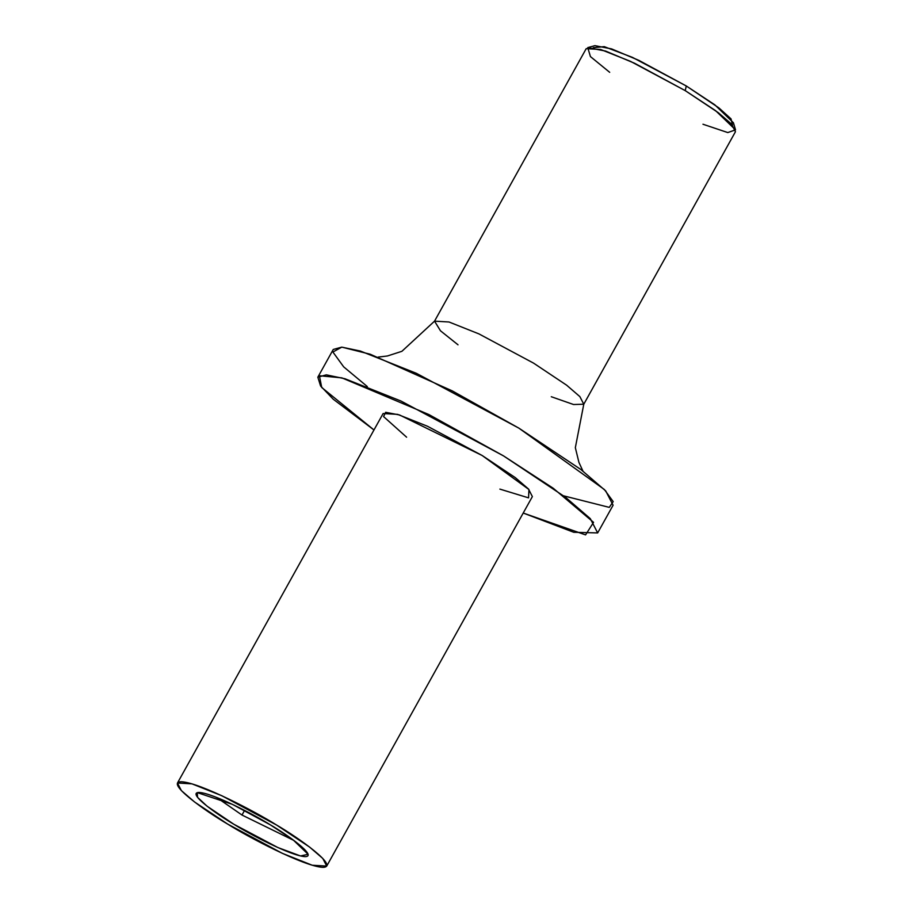 <?xml version="1.0" encoding="UTF-8"?>
<svg xmlns="http://www.w3.org/2000/svg" width="913" height="913" viewBox="0 0 913 913"><rect width="100%" height="100%" fill="white"/><g stroke="black" fill="none" stroke-linecap="round" stroke-linejoin="round"><path stroke-width="1.37" d="M593.245 47.693L604.235 46.643L632.458 57.382L686.279 85.97L718.873 107.882L731.016 118.85L732.557 125.241M458.018 344.817L440.477 330.791L434.542 321.148L449.013 321.992L478.88 333.873L533.557 363.123L566.642 385.195L579.858 396.607L583.784 404.219L573.547 404.516L551.292 396.733M735.456 131.723L731.53 124.1L718.314 112.698L685.229 90.627L630.552 61.376L600.686 49.496L586.214 48.651L434.542 321.148L449.013 321.992L478.88 333.873L533.557 363.123L566.642 385.195L579.858 396.607L583.784 404.219L735.456 131.723M367.323 386.576L343.687 366.866L332.903 352.019L341.804 347.134L370.29 354.255L452.22 390.867L518.915 428.163L604.383 489.528L613.182 501.602L609.279 507.377L563.595 495.827M373.976 429.966L333.268 399.232L320.566 385.959L317.838 377.183L326.306 374.844L344.977 378.758L400.967 401.024L503.485 455.872L565.524 497.277L590.312 518.652L597.661 532.93L573.741 532.279L523.217 513.038L585.575 534.892L593.553 522.339L553.255 488.272L503.485 455.872L428.905 414.559L341.839 377.856L319.39 375.734L321.718 387.489L373.976 429.966M597.661 532.93L613.091 505.22L605.73 490.943L580.942 469.556L518.915 428.163L416.385 373.314L360.395 351.049L341.724 347.134L333.256 349.462L317.838 377.183M406.605 437.19L383.563 416.579L385.651 412.299L399.552 414.97L482.144 455.496L528.958 489.528L528.559 497.859L499.879 489.106M241.991 815.035L293.906 840.462L241.991 815.035L244.57 810.402L241.991 815.035L216.529 797.391L241.991 815.035M735.524 129.851L733.424 122.753L714.788 104.801L686.279 85.97L638.838 60.349L611.619 48.903L594.899 45.65L587.755 47.613L605.593 51.071L634.626 63.282L685.229 90.627L715.644 110.701L735.524 129.851L727.787 132.568L702.964 124.236M686.279 85.97L685.229 90.627L686.279 85.97M609.69 72.321L590.426 56.583L587.755 47.613M227.702 824.108L194.617 802.025L181.39 790.624L177.476 783.012L191.947 783.845L221.813 795.725L276.491 824.975L309.575 847.059L322.791 858.46L326.717 866.083L312.246 865.239L282.379 853.358L227.702 824.108C247.412 836.616 303.835 866.448 322.848 867.35C339.944 867.088 298.163 837.518 276.491 824.975C256.77 812.479 200.358 782.646 181.333 781.733C164.249 781.996 206.018 811.566 227.702 824.108M326.717 866.083L532.37 496.592L528.444 488.969L515.229 477.567L482.144 455.496L427.467 426.245L397.6 414.365L383.129 413.521L177.476 783.012M270.385 824.873C286.648 834.277 317.975 856.451 305.159 856.645C290.893 855.972 248.587 833.592 233.796 824.222C217.545 814.818 186.206 792.632 199.023 792.438C213.288 793.123 255.606 815.492 270.385 824.873L232.438 804.364L197.288 792.61L197.539 797.334L207.08 806.19L233.796 824.222L277.929 847.572L300.503 855.949L308.115 854.294L293.199 839.937L270.385 824.873M583.784 404.219L575.338 447.678L578.933 462.412L582.951 471.097M378.142 357.097L387.466 355.967L401.891 351.311L434.542 321.148"/></g></svg>
